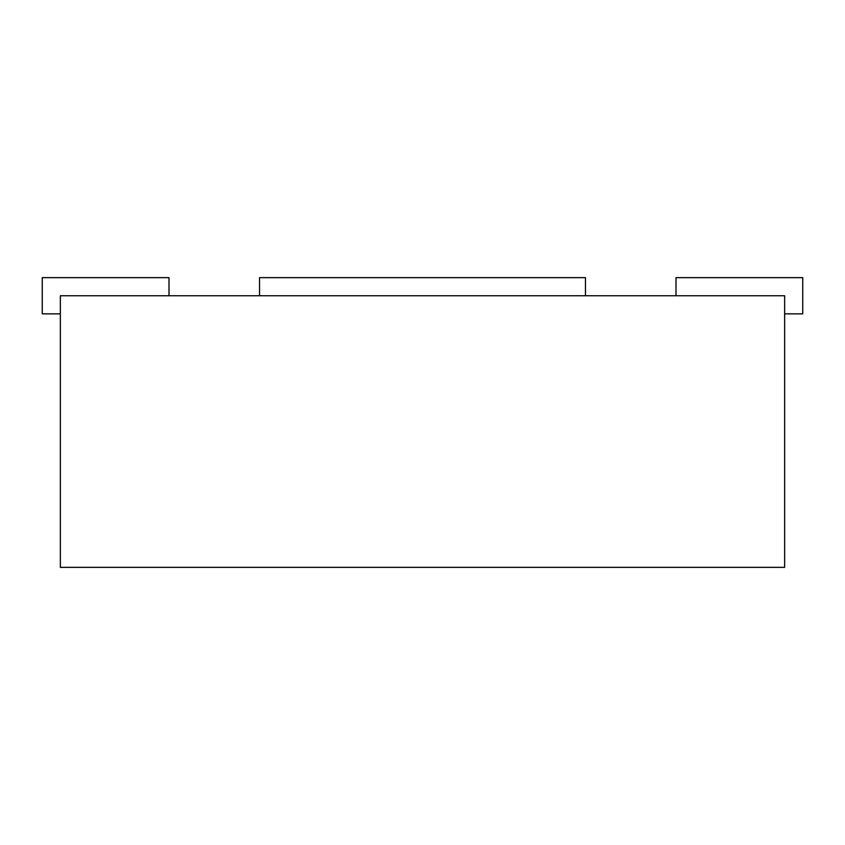 <?xml version="1.0" encoding="UTF-8"?>
<svg xmlns="http://www.w3.org/2000/svg" width="845" height="845" viewBox="0 0 845 845"><rect width="100%" height="100%" fill="white"/><g stroke="black" fill="none" stroke-linecap="round" stroke-linejoin="round"><path stroke-width="1.27" d="M60.354 295.75L60.354 567.354L784.646 567.354L784.646 295.75L60.354 295.75M585.469 295.75L585.469 277.646L259.531 277.646L259.531 295.75M169 295.75L169 277.646L42.25 277.646L42.25 313.854L60.354 313.854M784.646 313.854L802.75 313.854L802.75 277.646L676 277.646L676 295.75"/></g></svg>

